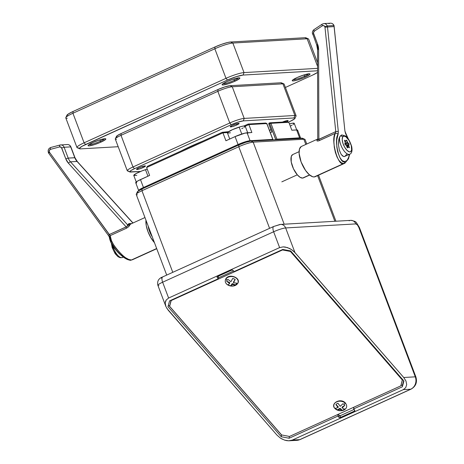 <?xml version="1.0" encoding="UTF-8"?>
<svg xmlns="http://www.w3.org/2000/svg" width="464" height="464" viewBox="0 0 464 464"><rect width="100%" height="100%" fill="white"/><g stroke="black" fill="none" stroke-linecap="round" stroke-linejoin="round"><path stroke-width="0.7" d="M238.525 77.842A8.549 1.224 -20.7 0 1 234.361 80.301L233.856 78.961L234.361 80.301A8.549 1.224 159.3 0 0 238.525 77.842M235.103 81.159L234.361 80.301L235.103 81.159L233.491 81.861L228.323 83.758L223.097 84.976L222.117 84.796L222.488 84.094L226.85 81.629A9.5 1.357 -20.7 0 1 239.702 77.888A9.5 1.357 -20.7 0 1 235.103 81.159A9.5 1.357 -20.7 0 1 226.032 84.425A9.5 1.357 -20.7 0 1 222.117 84.535A9.5 1.357 -20.7 0 1 226.85 81.629L233.636 79.031L238.861 77.813L239.842 77.993L239.47 78.694L235.103 81.159M104.504 138.742A8.549 1.224 -20.7 0 1 100.34 141.207L99.835 139.861L100.34 141.207A8.549 1.224 159.3 0 0 104.504 138.742M101.082 142.059L100.34 141.207L101.082 142.059L99.47 142.761L94.302 144.664L89.076 145.882L88.096 145.696L88.467 145L92.829 142.535A9.5 1.357 -20.7 0 1 105.682 138.794A9.5 1.357 -20.7 0 1 101.082 142.059A9.5 1.357 -20.7 0 1 92.011 145.331A9.5 1.357 -20.7 0 1 88.096 145.435A9.5 1.357 -20.7 0 1 92.829 142.535L99.615 139.931L104.841 138.713L105.821 138.898L105.45 139.594L101.082 142.059M308.693 73.805A8.549 1.224 -20.7 0 1 304.529 76.264L304.019 74.924L304.529 76.264A8.549 1.224 159.3 0 0 308.693 73.805M305.271 77.123L304.529 76.264L305.271 77.123L303.653 77.824L296.885 80.202L293.26 80.939L292.279 80.759L292.651 80.057L297.018 77.592A9.5 1.357 -20.7 0 1 309.865 73.851A9.5 1.357 -20.7 0 1 305.271 77.123A9.5 1.357 -20.7 0 1 296.194 80.388A9.5 1.357 -20.7 0 1 292.279 80.498A9.5 1.357 -20.7 0 1 297.018 77.592L303.798 74.994L309.03 73.776L310.004 73.956L309.639 74.658L305.271 77.123M66.938 115.565L68.301 113.987L73.092 111.453L214.994 46.963L221.595 44.324L227.778 42.473L230.608 41.998L232.853 43.042L244.018 72.587A14.251 2.042 159.3 0 0 226.003 78.317L227.493 80.028A12.348 1.769 -20.7 0 1 243.107 75.064L244.018 72.587L317.596 68.359L244.018 72.587L232.853 43.042A14.251 2.042 159.3 0 0 214.838 48.772L226.003 78.317A14.251 2.042 -20.7 0 1 244.018 72.587L243.107 75.064L317.399 70.789L317.602 70.238L317.399 70.789A12.348 1.769 -20.7 0 1 317.602 70.783L243.107 75.064L236.309 76.647L227.493 80.028L82.076 146.276L79.448 148.254L79.431 148.631L80.701 148.863L118.192 146.711L80.701 148.863A12.348 1.769 -20.7 0 1 79.611 148.764A12.348 1.769 -20.7 0 1 85.585 144.519L84.094 142.808L72.929 113.257A14.251 2.042 159.3 0 0 65.795 117.937L76.96 147.488A14.251 2.042 -20.7 0 1 84.094 142.808L72.929 113.257L214.838 48.772L226.003 78.317L84.094 142.808A14.251 2.042 159.3 0 0 77.204 147.709L79.611 148.764M285.395 87.464L312.516 75.139L317.608 72.396A12.348 1.769 -20.7 0 1 312.516 75.139L285.395 87.464M317.579 62.739L308.647 39.104A14.251 2.042 159.3 0 0 307.145 38.767L232.853 43.042L230.608 41.998A12.348 1.769 159.3 0 0 214.994 46.963L214.838 48.772A14.251 2.042 -20.7 0 1 232.853 43.042L307.145 38.767L304.906 37.723L230.608 41.998L304.906 37.723L306.176 37.961M78.462 147.825A14.251 2.042 -20.7 0 1 76.96 147.488M307.145 38.767L317.591 66.41L307.145 38.767A14.251 2.042 -20.7 0 1 308.403 38.883L305.996 37.822A12.348 1.769 159.3 0 0 304.906 37.723L307.145 38.767M84.094 142.808L85.585 144.519L227.493 80.028L226.003 78.317L84.094 142.808M214.838 48.772L214.994 46.963L73.092 111.453L72.929 113.257L214.838 48.772M67.297 118.274A14.251 2.042 -20.7 0 1 65.83 117.607A14.251 2.042 -20.7 0 1 72.929 113.257L73.092 111.453A12.348 1.769 159.3 0 0 66.938 115.223L65.83 117.607M293.132 79.68A8.549 1.224 159.3 0 0 304.529 76.264A8.549 1.224 -20.7 0 1 293.132 79.68M88.943 144.623A8.549 1.224 159.3 0 0 100.34 141.207A8.549 1.224 -20.7 0 1 88.943 144.623M222.964 83.717A8.549 1.224 159.3 0 0 234.361 80.301A8.549 1.224 -20.7 0 1 222.964 83.717M202.548 141.242A49.393 7.07 159.3 0 0 190.878 146.241L202.959 141.079M143.063 167.579A4.75 0.679 -20.7 0 1 136.555 169.372A4.75 0.679 -20.7 0 1 138.933 167.811A4.75 0.679 -20.7 0 1 145.441 166.019A4.75 0.679 -20.7 0 1 143.063 167.579L142.622 166.419L143.063 167.579L138.869 169.116L136.567 169.395L138.933 167.811L143.127 166.274L145.423 166.141L143.063 167.579M236.721 125.013A4.75 0.679 -20.7 0 1 230.214 126.811A4.75 0.679 -20.7 0 1 232.592 125.251A4.75 0.679 -20.7 0 1 239.099 123.453A4.75 0.679 -20.7 0 1 236.721 125.013L236.28 123.859L236.721 125.013L232.522 126.556L230.225 126.834L231.861 125.599L236.785 123.708L239.088 123.436L236.721 125.013M285.314 121.04L285.638 121.893L285.314 121.04M247.863 133.209L245.201 126.173A9.5 1.357 159.3 0 0 239.151 127.107L241.767 134.032L239.151 127.107A9.5 1.357 159.3 0 0 227.43 132.89L227.314 132.594A10.452 1.496 159.3 0 0 227.505 132.576A10.452 1.496 -20.7 0 1 227.314 132.594L222.935 132.843L225.927 140.76L235.074 136.602L238.061 144.519L143.463 187.508L140.47 179.597A9.5 1.357 159.3 0 0 135.714 182.717L138.701 190.629A9.5 1.357 -20.7 0 1 143.463 187.508L140.47 179.597L149.617 175.438L146.624 167.521L222.935 132.843L225.927 140.76L235.074 136.602L238.061 144.519A9.5 1.357 -20.7 0 1 250.073 140.696L247.086 132.785L251.871 132.507L248.878 124.596L266.794 123.563L272.774 139.391L250.073 140.696L247.086 132.785A9.5 1.357 159.3 0 0 235.074 136.602L244.905 133.145L251.871 132.507L248.878 124.596L245.23 126.254L248.878 124.596L248.17 124.05L243.948 125.97L248.17 124.05L265.675 123.041L248.17 124.05L248.878 124.596L266.794 123.563L272.873 139.415L266.893 123.586L266.417 123.9M136.81 175.346L133.783 175.467L135.952 173.611L142.054 170.868L147.239 169.157A9.5 1.357 159.3 0 0 145.493 169.673L147.958 176.192L145.493 169.673A9.5 1.357 159.3 0 0 133.771 175.45L136.433 182.485M296.896 130.39L294.234 123.354A9.5 1.357 159.3 0 0 289.443 123.911L292.395 123.227L294.228 123.337M138.353 192.27L137.373 192.084L137.744 191.388L142.112 188.923L238.919 144.93L245.705 142.326L250.931 141.108L302.598 138.376M137.443 194.747A11.397 1.63 -20.7 0 1 136.271 194.213A11.397 1.63 -20.7 0 1 141.949 190.727L172.782 272.322L141.949 190.727A11.397 1.63 159.3 0 0 136.242 194.474L166.704 275.082M306.762 144.014L305.063 139.507A11.397 1.63 159.3 0 0 303.856 139.235L253.176 142.152L250.931 141.108L253.176 142.152L284.177 224.199L253.176 142.152L303.856 139.235A11.397 1.63 -20.7 0 1 304.865 139.328L302.458 138.272A9.5 1.357 159.3 0 0 301.617 138.191L250.931 141.108A9.5 1.357 159.3 0 0 238.919 144.93L142.112 188.923L141.949 190.727L238.763 146.734L269.59 228.329L238.763 146.734A11.397 1.63 -20.7 0 1 253.176 142.152A11.397 1.63 159.3 0 0 238.763 146.734L238.919 144.93L238.763 146.734L141.949 190.727L142.112 188.923A9.5 1.357 159.3 0 0 137.379 191.823L136.271 194.213M303.856 139.235L305.822 144.443L303.856 139.235L301.617 138.191L303.856 139.235M317.602 175.607L334.863 221.282L317.602 175.607M294.176 123.639L293.068 124.584M292.059 125.187L290.789 125.854M230.469 132.785L227.725 133.081L227.488 132.605L232.36 129.694L240.741 126.637L243.362 126.046L245.195 126.156M245.143 126.457L244.035 127.403M243.026 128.012L241.756 128.673M116.51 139.339A11.397 1.63 -20.7 0 1 115.333 138.806A11.397 1.63 -20.7 0 1 121.017 135.326L121.174 133.522A9.5 1.357 159.3 0 0 116.441 136.422L115.333 138.806M117.421 136.863L116.441 136.683L116.812 135.981L121.174 133.522L121.017 135.326L217.825 91.333L217.987 89.529L121.174 133.522L217.987 89.529L217.825 91.333A11.397 1.63 -20.7 0 1 232.238 86.751L229.999 85.707A9.5 1.357 159.3 0 0 217.987 89.529L224.767 86.925L229.999 85.707L232.238 86.751L282.924 83.833L280.679 82.789L229.999 85.707L280.679 82.789L282.924 83.833A11.397 1.63 -20.7 0 1 283.927 83.926L281.52 82.865A9.5 1.357 159.3 0 0 280.679 82.789L281.66 82.975M121.017 135.326A11.397 1.63 159.3 0 0 115.304 139.072L127.269 170.729A11.397 1.63 -20.7 0 1 132.977 166.988L121.017 135.326L217.825 91.333L229.79 122.989L132.977 166.988L121.017 135.326M128.47 171.001A11.397 1.63 -20.7 0 1 127.269 170.729M232.238 86.751A11.397 1.63 159.3 0 0 217.825 91.333L229.79 122.989A11.397 1.63 -20.7 0 1 244.203 118.407L232.238 86.751L282.924 83.833L294.884 115.49L244.203 118.407L232.238 86.751M284.125 84.1A11.397 1.63 159.3 0 0 282.924 83.833L294.884 115.49A11.397 1.63 -20.7 0 1 296.09 115.762L284.125 84.1M282.443 122.078A4.75 0.679 -20.7 0 1 288.132 120.634A4.75 0.679 -20.7 0 1 286.485 121.846L287.935 120.965L288.121 120.611L287.628 120.524L282.431 122.078M294.953 118.413A9.5 1.357 -20.7 0 1 290.22 121.313L294.582 118.848L294.953 118.152L293.973 117.966A9.5 1.357 -20.7 0 1 294.953 118.413L296.061 116.023A11.397 1.63 159.3 0 0 294.884 115.49L293.973 117.966L243.287 120.884L293.973 117.966L294.884 115.49L244.203 118.407L243.287 120.884L238.061 122.102L231.281 124.706A9.5 1.357 -20.7 0 1 243.287 120.884L244.203 118.407A11.397 1.63 159.3 0 0 229.79 122.989L231.281 124.706L134.467 168.699L231.281 124.706L229.79 122.989L132.977 166.988L134.467 168.699L130.784 170.648L129.734 171.86L140.505 171.477L130.715 172.04A9.5 1.357 -20.7 0 1 129.874 171.964A9.5 1.357 -20.7 0 1 134.467 168.699L132.977 166.988A11.397 1.63 159.3 0 0 127.467 170.909L129.874 171.964M290.22 121.313L288.382 122.148L290.22 121.313M180.45 151.305L190.878 146.241A49.393 7.07 159.3 0 0 180.757 151.148M131.411 259.991A1.902 1.711 86.7 0 1 130.842 260.13A1.902 1.711 -93.3 0 0 131.411 259.991C127.356 263.1 107.868 240.741 110.183 235.631A1.902 1.63 177.6 0 0 109.313 237.052A1.902 1.63 -2.4 0 1 110.183 235.631L111.476 240.694L113.616 244.806L116.563 249.052L121.852 254.794L125.471 257.671L128.76 259.463L131.411 259.991L156.664 248.518L132.431 259.753L156.733 248.71M49.062 153.514A1.902 0.481 -36 0 1 48.853 153.451A1.902 0.481 -36 0 1 49.567 152.383A1.902 1.711 86.7 0 1 49.317 151.914L48.366 152.54L49.317 151.914A1.902 1.711 86.7 0 1 50.472 149.35A1.902 0.812 -104.9 0 1 50.814 147.471A1.902 0.812 -104.9 0 1 50.883 147.459A1.902 0.812 75.1 0 0 50.808 147.471A1.902 0.812 75.1 0 0 50.472 149.35L49.364 150.33L49.317 151.914A1.902 1.711 -93.3 0 0 49.567 152.383L109.249 234.552L126.144 226.879L68.44 163.212L65.795 158.856L61.37 147.459L59.705 146.897L50.472 149.35L59.705 146.897A1.902 0.812 -104.9 0 1 60.042 145.012A1.902 0.812 -104.9 0 1 60.047 145.012M131.735 223.631L128.98 223.538L127.588 224.854A1.902 1.781 18.1 0 0 129.734 225.098L130.639 224.054L129.734 225.098C129.404 226.09 128.273 227.151 126.347 228.282L110.183 235.631L49.567 152.383A1.902 0.481 144 0 0 48.853 153.451L48.366 152.54C47.74 150.063 48.552 148.376 50.814 147.471L60.042 145.012A1.902 0.812 75.1 0 0 59.705 146.897A1.902 1.711 86.7 0 1 61.7 148.022L64.102 147.262L70.708 146.879L74.797 157.708A11.397 10.26 -93.3 0 0 77.065 161.443L132.884 223.033L77.065 161.443L70.464 161.826L77.065 161.443A1.902 0.551 -42.2 0 1 77.279 161.513A1.902 0.551 137.8 0 0 77.065 161.443A11.397 10.26 -93.3 0 1 74.797 157.708L68.196 158.091L75 157.754L70.708 146.879A3.799 3.422 -93.3 0 0 67.338 144.519A3.799 3.422 86.7 0 1 70.708 146.879L64.102 147.262A3.799 3.422 -93.3 0 0 60.732 144.901A3.799 3.422 86.7 0 1 64.102 147.262L61.7 148.022L65.795 158.856L68.196 158.091L64.102 147.262L68.196 158.091L65.795 158.856A13.299 11.971 -93.3 0 0 68.44 163.212A1.902 0.551 -42.2 0 1 70.464 161.826A11.397 10.26 86.7 0 1 68.196 158.091A11.397 10.26 86.7 0 0 70.464 161.826A1.902 0.551 137.8 0 0 68.44 163.212L126.144 226.879A1.902 0.783 -114.4 0 1 126.347 228.282L110.183 235.631L109.249 234.552A1.902 0.481 144 0 0 108.535 235.619A1.902 0.481 -36 0 1 109.249 234.552L126.933 226.6L127.588 224.854L70.464 161.826L127.588 224.854A1.902 1.781 -161.9 0 0 129.734 225.098L128.145 227.116L126.347 228.282A1.902 0.783 65.6 0 0 126.144 226.879C127.345 226.467 127.826 225.794 127.588 224.854L131.619 223.607M154.448 242.666A16.623 6.832 -114.4 0 1 145.974 220.238L146.264 225.661L147.941 231.582L150.713 237.44L154.448 242.666M148.149 225.991A12.824 5.272 65.6 0 0 152.279 236.913L149.588 231.49L148.149 225.991M109.313 237.052A1.902 1.63 -2.4 0 0 109.887 238.165L111.18 242.591L115.93 249.876L120.791 254.887L124.085 257.392L127.055 258.953M60.639 144.907A3.799 3.422 86.7 0 1 60.732 144.901A3.799 3.422 -93.3 0 0 60.111 145A1.902 0.812 75.1 0 0 60.042 145.012L67.338 144.519C69.014 144.542 70.203 145.342 70.905 146.926L75 157.754L77.273 161.507L132.994 222.981M122.612 257.421A10.452 4.292 -114.4 0 1 112.793 245.81A10.452 4.292 65.6 0 0 122.432 257.52L123.343 257.102M111.894 245.52L113.587 250.722L116.563 255.049M59.978 145.035L50.883 147.459M66.717 144.617A3.799 3.422 86.7 0 1 67.338 144.519M108.75 235.689A1.902 0.481 -36 0 1 108.535 235.625L48.853 153.451M297.221 130.813L297.592 130.117L297.267 129.955L291.827 130.21L288.834 122.293L287.303 121.8L288.834 122.293L270.924 123.325L269.799 122.803L287.303 121.8L269.799 122.803L268.865 123.227L268.836 124.108L269.717 123.708L275.703 139.536L275.332 139.705L276.904 139.154L270.924 123.325L288.834 122.293L291.827 130.21L296.612 129.932L299.605 137.849L276.904 139.154L270.924 123.325L269.717 123.708L275.825 139.676L276.904 139.154L276.73 139.623L276.904 139.154L299.605 137.849A9.5 1.357 -20.7 0 1 300.602 138.075L297.615 130.158A9.5 1.357 159.3 0 0 296.612 129.932L299.605 137.849L299.431 138.318L299.605 137.849A9.5 1.357 159.3 0 1 300.597 138.255M270.866 129.473L269.532 130.57A64.595 9.245 159.3 0 0 270.866 129.473M270.338 132.698L271.829 132.025L268.836 124.108L271.829 132.025L270.338 132.698M269.799 122.803L269.717 123.708L270.924 123.325L269.799 122.803L269.717 123.708L268.836 124.108L268.865 123.227L269.799 122.803M228.804 131.637L222.227 132.298L147.494 166.263L222.227 132.298L222.935 132.843L227.314 132.594L226.194 132.072A11.397 1.63 159.3 0 0 228.537 131.695M272.397 139.728L272.774 139.391L272.6 139.861L272.774 139.391L250.073 140.696L249.876 141.242L250.073 140.696A9.5 1.357 159.3 0 0 238.061 144.519L238.566 145.093L238.061 144.519L143.463 187.508L143.962 188.082L143.463 187.508A9.5 1.357 159.3 0 0 138.73 190.681A9.5 1.357 -20.7 0 1 138.701 190.629M136.712 182.938L135.749 182.468L137.767 180.948L149.617 175.438L146.624 167.521L147.494 166.263L146.624 167.521L222.935 132.843L222.227 132.298L226.194 132.072L227.314 132.594L229.744 139.026M265.675 123.041L266.875 123.569M345.964 141.242L346.376 140.105L346.875 140.656L346.069 141.021L346.875 140.656L347.756 142.767L344.897 144.066L347.756 142.767L348.696 143.417L349.056 144.368L346.504 145.708L345.239 144.588L344.88 143.637L344.984 144.269L346.434 145.557L349.056 144.368L348.69 145.626L346.77 146.496L348.69 145.626L349.363 147.796L347.971 146.763L347.026 147.256L347.901 146.856L347.559 147.9L347.06 147.355L347.594 147.877L348.093 146.775L349.38 147.79L348.609 145.313L349.021 143.886L347.565 142.564L346.741 140.366L346.347 140.128L345.929 141.253L344.561 140.215L344.561 140.743L344.787 140.285L345.75 141.166L344.897 141.555L345.964 141.242L344.961 141.7M346.504 145.708L347.06 147.355L346.504 145.708M345.262 142.425L344.88 143.637L345.332 142.709L344.578 140.783L345.262 142.425M349.386 154.379L348.777 156.948L347.455 159.778L346.631 160.724L344.752 161.559A1.902 1.711 86.7 0 1 343.72 163.514L314.151 176.946A16.623 6.832 65.6 0 0 315.218 176.691L344.822 163.235L343.72 163.514L341.411 162.829L339.103 160.59L337.026 157.012L335.373 152.43L334.3 147.285L333.912 142.065L334.242 137.263L335.257 133.348L318.495 140.923L317.15 140.981L316.999 140.227L317.794 139.31L317.231 139.896A1.902 1.514 -139.8 0 0 317.712 139.565A1.902 1.514 40.2 0 1 317.231 139.896C316.471 141.039 317.092 141.305 319.093 140.691A1.902 0.783 65.6 0 0 318.884 139.287L318.611 49.52L317.672 44.393L313.449 32.903L314.261 31.216L322.376 25.793A1.902 1.711 86.7 0 1 324.846 26.703L327.248 25.943A3.799 3.422 -93.3 0 0 323.878 23.583A3.799 3.422 86.7 0 1 327.248 25.943A3.799 3.422 86.7 0 1 327.497 26.987L334.097 26.605A3.799 3.422 -93.3 0 0 333.854 25.561L327.248 25.943L333.854 25.561A3.799 3.422 -93.3 0 0 330.478 23.2A3.799 3.422 86.7 0 1 333.854 25.561A3.799 3.422 86.7 0 1 334.097 26.605L344.909 130.987L345.535 133.446L347.977 138.51M348.4 139.09L345.75 133.203A1.902 1.299 146.5 0 1 345.866 134.055A1.902 1.299 -33.5 0 0 345.738 133.185L344.909 130.987L334.051 25.607C333.303 24 332.114 23.194 330.478 23.2A3.799 3.422 86.7 0 0 328.906 23.734M322.306 24.116A1.902 0.731 56.2 0 0 322.144 24.163A1.902 0.731 56.2 0 0 322.376 25.793L323.791 25.619L324.846 26.703A1.902 1.711 86.7 0 1 324.968 27.225L335.779 131.614L318.884 139.287L318.611 49.52A13.299 11.971 -93.3 0 0 317.672 44.393L313.583 33.559A1.902 1.711 86.7 0 1 314.261 31.216L322.376 25.793A1.902 0.731 -123.8 0 1 322.144 24.163A1.902 0.731 -123.8 0 1 322.149 24.163M344.833 163.235L348.493 158.833L349.659 154.257M292.604 154.634L291.264 156.525L291.224 161.971L293.497 168.844L297.32 174.835L300.104 177.306L302.574 178.089L309.546 174.916L302.574 178.089A12.824 5.272 65.6 0 0 303.398 177.892L309.685 175.032M301.223 146.543L299.489 148.99L299.1 153.352L301.113 161.971L305.561 170.456L309.163 174.586L312.632 176.732L314.151 176.946L343.72 163.514A1.902 1.711 -93.3 0 0 344.752 161.559L342.728 160.944L341.719 160.109L339.828 157.464L337.635 151.618L336.812 147.001L336.719 140.099L338.192 133.87L338.302 131.37L327.497 26.987L334.097 26.605L344.909 130.987L345.866 134.055M341.997 134.931L340.112 136.149L338.755 139.757L338.482 144.849L339.358 150.168L341.168 154.39L343.464 156.472L344.978 156.385L346.817 154.065M345.436 135.964A1.902 1.415 125.3 0 1 345.918 136.805L349.044 140.418L351.265 145.586L351.619 150.069L350.535 151.769L349.293 151.844L346.997 150.336L344.694 147.25L342.954 143.364L342.212 139.635L342.647 136.99L343.969 136.062L345.918 136.805A1.902 1.415 -54.7 0 0 345.436 135.964A1.902 1.415 125.3 0 0 344.108 135.923L343.053 135.152M281.828 181.847L297.302 174.818M299.077 151.682L292.784 154.541A12.824 5.272 65.6 0 0 292.888 167.469A12.824 5.272 65.6 0 0 302.574 178.089L303.578 177.799M317.811 138.997L301.461 146.427A16.623 6.832 65.6 0 0 301.594 163.183A16.623 6.832 65.6 0 0 314.151 176.946L315.45 176.569M312.829 34.232L316.721 45.014L317.672 44.393L316.924 45.06A11.397 10.26 86.7 0 1 317.73 49.457M323.855 23.583A3.799 3.422 86.7 0 1 323.878 23.583L322.144 24.163L314.029 29.586A1.902 0.731 56.2 0 0 314.261 31.216A1.902 0.731 -123.8 0 1 314.029 29.586A1.902 0.731 -123.8 0 1 314.192 29.539A1.902 0.731 56.2 0 0 314.029 29.586C312.475 30.891 312.005 32.422 312.632 34.185L313.583 33.559L312.632 34.185M349.717 154.234A10.452 4.292 -114.4 0 1 342.165 147.894A10.452 4.292 -114.4 0 1 340.112 136.149L339.097 138.336L338.482 144.849L339.358 150.168L341.168 154.39L342.681 156.061L344.236 156.577L349.717 154.234C351.857 153.375 352.507 150.73 351.648 146.311C349.647 140.517 347.577 137.066 345.442 135.969L341.632 134.983L340.112 136.149A10.452 4.292 65.6 0 0 342.281 148.109A10.452 4.292 65.6 0 0 349.897 154.141M327.248 25.943L324.846 26.703A1.902 1.711 86.7 0 1 324.968 27.225L327.497 26.987A3.799 3.422 -93.3 0 0 327.248 25.943M344.752 161.559C339.81 164.929 333.604 140.099 337.989 134.508L338.302 131.37L327.497 26.987L324.968 27.225L335.779 131.614L338.302 131.37L335.779 131.614L335.257 133.348C330.467 139.583 338.227 167.272 343.72 163.514M337.989 134.508A1.902 1.351 -157.2 0 0 335.257 133.348A1.902 1.351 22.8 0 1 337.989 134.508M317.736 139.536L317.538 49.48L318.611 49.52L317.538 49.48L316.721 45.014M317.881 139.449L317.823 138.933L318.026 139.612L318.577 139.531L335.779 131.614L335.257 133.348L319.093 140.691A1.902 0.783 -114.4 0 0 318.884 139.287L317.811 139.107M345.918 136.805A8.549 3.515 -114.4 0 1 351.735 148.787A8.549 3.515 -114.4 0 1 345.941 149.118A8.549 3.515 -114.4 0 1 342.647 136.99A1.902 1.653 -151.3 0 0 340.112 136.149A1.902 1.653 28.7 0 1 342.647 136.99C343.319 135.824 344.41 135.761 345.918 136.805M348.696 143.417L345.587 144.832L348.696 143.417M348.632 145.093L346.608 146.015L348.632 145.093M349.357 147.221L348.853 147.448L349.357 147.221M347.42 142.257L345.059 143.33L347.42 142.257M344.027 404.469A8.549 4.101 -48.2 0 0 345.106 403.036A6.455 4.762 -174.9 0 0 336.011 402.195A6.455 4.762 -174.9 0 0 335.373 408.9A8.549 4.101 -48.2 0 0 336.296 409.126A5.127 3.787 5.1 0 1 335.518 408.204L338.07 407.601L335.866 404.562A5.127 3.787 5.1 0 1 338.012 403.268L340.216 406.307L342.942 403.726A5.127 3.787 5.1 0 1 344.027 404.469A5.127 3.787 5.1 0 1 344.81 405.391L342.084 407.972L344.462 409.028A5.127 3.787 5.1 0 1 342.316 410.327L339.932 409.265L337.38 409.869A5.127 3.787 5.1 0 1 336.296 409.126A8.549 4.101 131.8 0 1 335.373 408.9L335.373 408.9A6.455 4.762 5.1 0 1 336.011 402.195A6.455 4.762 5.1 0 1 345.106 403.036A6.455 4.762 5.1 0 1 342.432 410.541A6.455 4.762 5.1 0 1 338.645 410.524A6.455 4.762 5.1 0 1 335.373 408.9A6.455 4.762 -174.9 0 0 337.809 410.286A6.455 4.762 -174.9 0 0 341.869 410.652A6.455 4.762 -174.9 0 0 345.106 403.036L345.158 402.7L345.106 403.036A8.549 4.101 131.8 0 1 344.027 404.469A5.127 3.787 5.1 0 1 344.81 405.391L342.171 406.98L342.084 407.972L344.81 405.391L342.171 406.98L342.084 407.972L344.462 409.028L343.522 409.793L342.316 410.327L340.025 408.279L337.38 409.869A5.127 3.787 5.1 0 1 336.296 409.126A5.127 3.787 5.1 0 1 335.518 408.204L338.07 407.601L338.157 406.609L335.866 404.562L338.07 407.601L338.157 406.609L335.866 404.562L336.806 403.802L338.012 403.268L340.216 406.307L342.942 403.726A5.127 3.787 5.1 0 1 344.027 404.469M341.898 401.198L345.158 402.7C347.988 406.435 346.892 409.086 341.869 410.652L337.809 410.286L335.35 408.883C329.452 404.011 339.973 397.52 345.158 402.694M236.176 284.096A8.549 5.278 36 0 0 237.423 283.765A6.455 4.762 -174.9 0 0 234.697 277.217A6.455 4.762 -174.9 0 0 225.997 278.887A8.549 5.278 36 0 0 227.099 280.215A5.127 3.787 5.1 0 1 227.934 279.386L230.95 281.7L232.655 278.481A5.127 3.787 5.1 0 1 235.178 279.56L233.467 282.773L236.657 283.11A5.127 3.787 5.1 0 1 236.176 284.096A5.127 3.787 5.1 0 1 235.341 284.925L232.151 284.589L230.62 285.83A5.127 3.787 5.1 0 1 228.102 284.757L229.634 283.51L226.618 281.201A5.127 3.787 5.1 0 1 227.099 280.215A8.549 5.278 -144 0 1 225.997 278.887L225.962 278.586L225.997 278.887A6.455 4.762 5.1 0 1 234.697 277.217A6.455 4.762 5.1 0 1 237.423 283.765A6.455 4.762 5.1 0 1 232.516 286.091A6.455 4.762 5.1 0 1 229.164 285.604A6.455 4.762 5.1 0 1 225.997 278.887A6.455 4.762 -174.9 0 0 229.28 285.65A6.455 4.762 -174.9 0 0 233.34 286.01A6.455 4.762 -174.9 0 0 237.423 283.765L237.423 283.765A8.549 5.278 -144 0 1 236.176 284.096A5.127 3.787 5.1 0 1 235.341 284.925L232.238 283.603L230.62 285.83L229.268 285.424L228.102 284.757L229.634 283.51L229.721 282.524L226.618 281.201A5.127 3.787 5.1 0 1 227.099 280.215A5.127 3.787 5.1 0 1 227.934 279.386L230.95 281.7L232.655 278.481L234.007 278.893L235.178 279.56L233.554 281.787L233.467 282.773L235.178 279.56L233.554 281.787L233.467 282.773L236.657 283.11A5.127 3.787 5.1 0 1 236.176 284.096M281.544 434.861L168.426 305.057L281.428 434.838L281.259 436.752L289.147 438.236L337.867 416.092L339.184 417.507L340.24 417.554L354.426 411.104L354.832 410.396L353.638 408.929L402.358 386.79L403.924 381.008L290.661 250.925L282.767 249.441L234.047 271.585L232.731 270.17L231.675 270.123L217.488 276.573L217.082 277.281L218.277 278.748L169.557 300.887L167.991 306.669L281.259 436.752L167.991 306.669L169.557 300.887L218.277 278.748L218.451 276.834L218.016 276.335L218.451 276.834L218.277 278.748L217.227 277.536A0.951 0.702 5.1 0 1 217.488 276.573L231.675 270.123A0.951 0.702 5.1 0 1 232.992 270.373L234.047 271.585L282.767 249.441L290.661 250.925L403.924 381.008L402.358 386.79L353.638 408.929L353.788 407.235L353.638 408.929L354.687 410.141A0.951 0.702 5.1 0 1 354.426 411.104L354.531 409.956L354.426 411.104L340.24 417.554A0.951 0.702 5.1 0 1 338.923 417.304L339.091 415.39L338.169 414.329L339.091 415.39A0.951 0.702 -174.9 0 0 340.408 415.634L339.091 415.39L338.923 417.304L337.867 416.092L289.147 438.236L289.31 436.404L289.147 438.236L281.259 436.752L281.544 434.861M403.657 380.7L402.526 384.871L400.902 385.613L402.526 384.871L402.358 386.79L403.657 380.7M354.067 409.428L340.408 415.634L340.24 417.554L340.408 415.634L354.067 409.428M233.531 270.993L218.358 277.89L233.531 270.993M171.054 300.208L169.627 306.327L171.193 300.544L282.512 249.957L290.4 251.442L402.404 380.074L400.838 385.857L289.519 436.438L281.631 434.959L169.627 306.327L281.631 434.959L289.519 436.438L400.838 385.857L402.468 379.337L402.404 380.074L290.4 251.442L290.452 250.885L290.4 251.442L282.512 249.957L282.547 249.539L282.512 249.957L171.193 300.544L171.233 300.127L169.627 306.327L171.054 300.208M288.712 440.8L296.948 440.342A9.5 8.549 -93.3 0 0 299.727 439.652L292.297 440.081L288.712 440.8L286.659 440.626L284.542 440.11L280.413 438.109L276.962 435.104L168.188 310.178L165.932 306.629L165.225 303.079L166.17 300.063L168.618 298.039L279.618 247.596L283.202 246.877L285.256 247.045L289.484 248.42L291.502 249.568L294.953 252.573L403.732 377.499L405.983 381.048L406.69 384.598L405.745 387.614L403.297 389.638L292.297 440.081L403.297 389.638L410.727 389.209L299.727 439.652L292.297 440.081L288.712 440.8L284.542 440.11M338.018 414.398L337.867 416.092L338.018 414.398M279.618 247.596L168.618 298.039L162.638 282.211L273.638 231.768L279.618 247.596L283.202 246.877L287.378 247.567L291.502 249.568L294.188 251.749L403.732 377.499L415.286 376.832L358.794 227.331L357.373 224.872L355.813 223.909L285.65 227.946L294.953 252.573L285.65 227.946A9.5 1.357 159.3 0 0 273.638 231.768L279.618 247.596M162.04 277.333L161.234 277.942L161.617 278.127M280.674 224.402A5.701 5.133 -93.3 0 1 285.65 227.946A5.701 5.133 86.7 0 0 280.592 224.408A5.701 5.133 86.7 0 0 278.928 224.82L274.12 226.345A5.701 2.343 -114.4 0 0 273.754 226.438A5.701 2.343 -114.4 0 0 273.638 231.768A9.5 1.357 -20.7 0 1 285.65 227.946L355.813 223.909A3.799 1.56 -114.4 0 1 358.794 227.331L415.286 376.832L403.732 377.499L405.983 381.048L406.69 384.598L405.745 387.614L403.297 389.638L410.727 389.209A9.5 8.549 -93.3 0 0 415.286 376.832A9.5 8.549 86.7 0 1 410.727 389.209A5.701 2.343 65.6 0 0 411.116 389.11A5.701 2.343 -114.4 0 1 410.727 389.209L299.727 439.652A5.701 2.343 65.6 0 0 300.092 439.565L411.092 389.122C415.825 386.367 417.426 382.319 415.889 376.971A5.701 0.818 159.3 0 0 415.286 376.832A5.701 0.818 -20.7 0 1 415.889 376.971L359.397 227.47A5.701 0.818 159.3 0 0 358.794 227.331A5.701 0.818 -20.7 0 1 359.397 227.482L356.584 222.894C356.166 221.751 354.223 220.91 350.755 220.371A5.701 5.133 -93.3 0 1 355.813 223.909A5.701 5.133 86.7 0 0 350.842 220.365A5.701 5.133 86.7 0 0 349.09 220.783M166.883 308.438L276.962 435.104L280.413 438.109L282.431 439.257M157.882 285.331L165.932 306.629L165.225 303.079L165.497 301.472L166.17 300.063L168.618 298.039L162.638 282.211A9.5 1.357 159.3 0 0 157.882 285.331C156.989 281.219 158.618 278.4 162.754 276.88A5.701 2.343 65.6 0 0 162.638 282.211L273.638 231.768A5.701 2.343 65.6 0 1 273.731 226.449M300.115 439.553A5.701 2.343 -114.4 0 1 299.727 439.652A9.5 8.549 86.7 0 1 296.809 440.348M158.879 285.551A9.5 1.357 -20.7 0 1 157.87 285.308A9.5 1.357 -20.7 0 1 162.638 282.211A5.701 2.343 -114.4 0 1 162.731 276.892A5.701 2.343 -114.4 0 1 163.119 276.788M217.303 276.689L217.227 277.536L217.303 276.689M340.709 401L339.503 400.977M338.331 401.128L335.426 402.537M237.139 278.916L235.602 277.489M234.593 276.962L231.089 276.329L228.804 276.77L226.966 277.837M237.498 283.713C241.808 278.296 229.535 272.994 225.956 278.586C224.379 281.607 225.487 283.962 229.28 285.65L233.34 286.01L237.498 283.713L236.907 283.562M232.151 284.589L235.341 284.925L232.238 283.603L232.151 284.589L232.238 283.603L230.62 285.83L232.151 284.589M229.721 282.524L229.634 283.51L226.618 281.201L229.721 282.524M339.932 409.265L342.316 410.327L340.025 408.279L339.932 409.265L340.025 408.279L337.38 409.869L339.932 409.265M335.936 221.224L318.542 175.183M132.431 259.753L130.854 260.13C127.977 260.374 124.091 258.193 119.196 253.593C113.32 247.724 110.032 242.214 109.318 237.063L108.535 235.625M130.639 224.054L144.959 217.546M111.441 243.525L112.189 247.648L115.159 253.715L117.96 256.685L120.257 257.752L122.432 257.52M272.873 139.438L272.675 139.861M323.878 23.583L330.478 23.2M347.971 146.763L347.008 147.204M300.092 439.565L296.948 440.342M162.754 276.88L273.754 226.438L280.592 224.408L350.755 220.371"/></g></svg>
